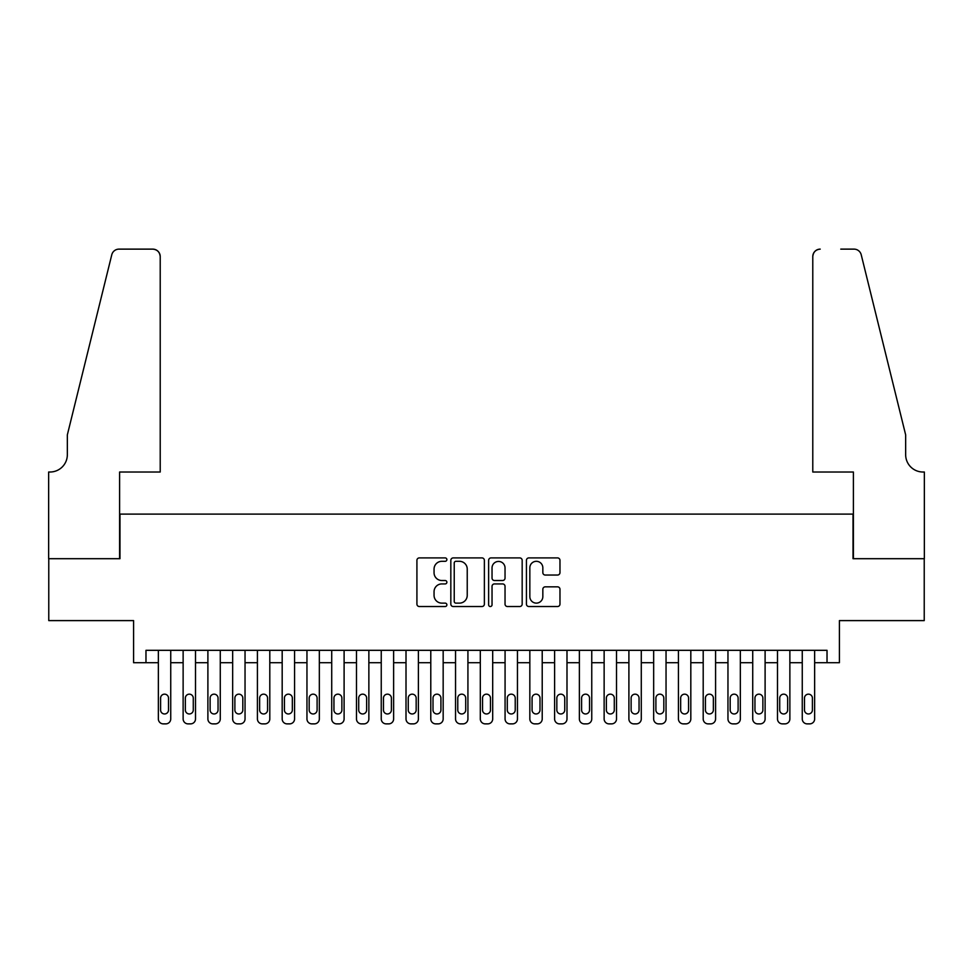<?xml version="1.0" encoding="UTF-8"?>
<svg xmlns="http://www.w3.org/2000/svg" width="973" height="973" viewBox="0 0 973 973"><rect width="100%" height="100%" fill="white"/><g stroke="black" fill="none" stroke-linecap="round" stroke-linejoin="round"><path stroke-width="1.46" d="M446.875 559.609A1.703 1.703 0 0 0 445.172 557.906L419.351 557.906A2.433 2.433 0 0 0 416.918 560.339L416.918 604.099A2.433 2.433 0 0 0 419.351 606.532L445.172 606.532A1.703 1.703 0 0 0 446.875 604.829A1.703 1.703 0 0 0 445.172 603.126L441.827 603.126A7.784 7.784 0 0 1 434.055 595.342L434.055 591.693A7.784 7.784 0 0 1 441.827 583.922L445.172 583.922A1.703 1.703 0 0 0 446.875 582.219A1.703 1.703 0 0 0 445.172 580.516L441.827 580.516A7.784 7.784 0 0 1 434.055 572.732L434.055 569.096A7.784 7.784 0 0 1 441.827 561.312L445.172 561.312A1.703 1.703 0 0 0 446.875 559.609M557.541 575.043A2.433 2.433 0 0 0 559.974 572.611L559.974 560.339A2.433 2.433 0 0 0 557.541 557.906L528.862 557.906A2.433 2.433 0 0 0 526.429 560.339L526.429 604.099A2.433 2.433 0 0 0 528.862 606.532L557.541 606.532A2.433 2.433 0 0 0 559.974 604.099L559.974 589.273A2.433 2.433 0 0 0 557.541 586.841L545.269 586.841A2.433 2.433 0 0 0 542.837 589.273L542.837 596.619A6.507 6.507 0 0 1 536.33 603.126A6.507 6.507 0 0 1 529.835 596.619L529.835 567.818A6.507 6.507 0 0 1 536.33 561.312A6.507 6.507 0 0 1 542.837 567.818L542.837 572.611A2.433 2.433 0 0 0 545.269 575.043L557.541 575.043M827.026 662.71L839.407 662.71L839.407 620.604L924.228 620.604L924.228 558.697L853.029 558.697L853.029 514.109L119.971 514.109L119.971 558.697L48.772 558.697L48.772 620.604L133.593 620.604L133.593 662.71L158.356 662.71L158.356 718.925A4.95 4.95 0 0 0 163.318 723.876L165.787 723.876A4.95 4.95 0 0 0 170.737 718.925L170.737 662.71L183.131 662.71L183.131 718.925A4.95 4.95 0 0 0 188.081 723.876L190.55 723.876A4.95 4.95 0 0 0 195.512 718.925L195.512 662.71L207.894 662.71L207.894 718.925A4.95 4.95 0 0 0 212.844 723.876L215.325 723.876A4.95 4.95 0 0 0 220.275 718.925L220.275 662.71L232.656 662.71L232.656 718.925A4.95 4.95 0 0 0 237.607 723.876L240.088 723.876A4.95 4.95 0 0 0 245.038 718.925L245.038 662.71L257.419 662.71L257.419 718.925A4.95 4.95 0 0 0 262.369 723.876L264.851 723.876A4.95 4.95 0 0 0 269.801 718.925L269.801 662.71L282.182 662.71L282.182 718.925A4.95 4.95 0 0 0 287.144 723.876L289.613 723.876A4.95 4.95 0 0 0 294.564 718.925L294.564 662.71L306.957 662.71L306.957 718.925A4.95 4.95 0 0 0 311.907 723.876L314.376 723.876A4.95 4.95 0 0 0 319.339 718.925L319.339 662.71L331.72 662.71L331.72 718.925A4.95 4.95 0 0 0 336.67 723.876L339.151 723.876A4.95 4.95 0 0 0 344.101 718.925L344.101 662.71L356.483 662.71L356.483 718.925A4.95 4.95 0 0 0 361.433 723.876L363.914 723.876A4.95 4.95 0 0 0 368.864 718.925L368.864 662.71L381.246 662.71L381.246 718.925A4.95 4.95 0 0 0 386.196 723.876L388.677 723.876A4.95 4.95 0 0 0 393.627 718.925L393.627 662.71L406.009 662.71L406.009 718.925A4.95 4.95 0 0 0 410.971 723.876L413.44 723.876A4.95 4.95 0 0 0 418.39 718.925L418.39 662.71L430.784 662.71L430.784 718.925A4.95 4.95 0 0 0 435.734 723.876L438.203 723.876A4.95 4.95 0 0 0 443.165 718.925L443.165 662.71L455.546 662.71L455.546 718.925A4.95 4.95 0 0 0 460.497 723.876L462.978 723.876A4.95 4.95 0 0 0 467.928 718.925L467.928 662.71L480.309 662.71L480.309 718.925A4.95 4.95 0 0 0 485.259 723.876L487.741 723.876A4.95 4.95 0 0 0 492.691 718.925L492.691 662.71L505.072 662.71L505.072 718.925A4.95 4.95 0 0 0 510.022 723.876L512.503 723.876A4.95 4.95 0 0 0 517.454 718.925L517.454 662.71L529.835 662.71L529.835 718.925A4.95 4.95 0 0 0 534.797 723.876L537.266 723.876A4.95 4.95 0 0 0 542.216 718.925L542.216 662.71L554.61 662.71L554.61 718.925A4.95 4.95 0 0 0 559.56 723.876L562.029 723.876A4.95 4.95 0 0 0 566.991 718.925L566.991 662.71L579.373 662.71L579.373 718.925A4.95 4.95 0 0 0 584.323 723.876L586.804 723.876A4.95 4.95 0 0 0 591.754 718.925L591.754 662.71L604.136 662.71L604.136 718.925A4.95 4.95 0 0 0 609.086 723.876L611.567 723.876A4.95 4.95 0 0 0 616.517 718.925L616.517 662.71L628.899 662.71L628.899 718.925A4.95 4.95 0 0 0 633.849 723.876L636.33 723.876A4.95 4.95 0 0 0 641.28 718.925L641.28 662.71L653.661 662.71L653.661 718.925A4.95 4.95 0 0 0 658.624 723.876L661.093 723.876A4.95 4.95 0 0 0 666.043 718.925L666.043 662.71L678.436 662.71L678.436 718.925A4.95 4.95 0 0 0 683.387 723.876L685.856 723.876A4.95 4.95 0 0 0 690.818 718.925L690.818 662.71L703.199 662.71L703.199 718.925A4.95 4.95 0 0 0 708.149 723.876L710.631 723.876A4.95 4.95 0 0 0 715.581 718.925L715.581 662.71L727.962 662.71L727.962 718.925A4.95 4.95 0 0 0 732.912 723.876L735.393 723.876A4.95 4.95 0 0 0 740.344 718.925L740.344 662.71L752.725 662.71L752.725 718.925A4.95 4.95 0 0 0 757.675 723.876L760.156 723.876A4.95 4.95 0 0 0 765.106 718.925L765.106 662.71L777.488 662.71L777.488 718.925A4.95 4.95 0 0 0 782.45 723.876L784.919 723.876A4.95 4.95 0 0 0 789.869 718.925L789.869 662.71L802.263 662.71L802.263 718.925A4.95 4.95 0 0 0 807.213 723.876L809.682 723.876A4.95 4.95 0 0 0 814.644 718.925L814.644 662.71L827.026 662.71L827.026 650.317L145.974 650.317L145.974 662.71M484.372 560.339A2.433 2.433 0 0 0 481.939 557.906L453.26 557.906A2.433 2.433 0 0 0 450.827 560.339L450.827 604.099A2.433 2.433 0 0 0 453.26 606.532L481.939 606.532A2.433 2.433 0 0 0 484.372 604.099L484.372 560.339M491.061 557.906L519.74 557.906A2.433 2.433 0 0 1 522.173 560.339L522.173 604.099A2.433 2.433 0 0 1 519.74 606.532L507.468 606.532A2.433 2.433 0 0 1 505.036 604.099L505.036 586.354A2.433 2.433 0 0 0 502.603 583.922L494.466 583.922A2.433 2.433 0 0 0 492.034 586.354L492.034 604.829A1.703 1.703 0 0 1 490.331 606.532A1.703 1.703 0 0 1 488.628 604.829L488.628 560.339A2.433 2.433 0 0 1 491.061 557.906M455.936 561.312A1.703 1.703 0 0 0 454.233 563.014L454.233 601.423A1.703 1.703 0 0 0 455.936 603.126L459.451 603.126A7.784 7.784 0 0 0 467.235 595.342L467.235 569.096A7.784 7.784 0 0 0 459.451 561.312L455.936 561.312M505.036 567.94A6.507 6.507 0 0 0 498.529 561.433A6.507 6.507 0 0 0 492.034 567.94L492.034 578.084A2.433 2.433 0 0 0 494.466 580.516L502.603 580.516A2.433 2.433 0 0 0 505.036 578.084L505.036 567.94M170.737 650.317L170.737 718.925M158.356 650.317L158.356 718.925M168.511 710.01A3.965 3.965 0 0 1 164.546 713.963A3.965 3.965 0 0 1 160.594 710.01L160.594 698.115A3.965 3.965 0 0 1 164.546 694.163A3.965 3.965 0 0 1 168.511 698.115L168.511 710.01M163.318 723.876L165.787 723.876M160.217 472.014L160.217 256.556A7.431 7.431 0 0 0 152.785 249.124L118.986 249.124A7.431 7.431 0 0 0 111.773 254.78L67.344 434.87L67.344 454.671A17.332 17.332 0 0 1 50.012 472.014L48.65 472.014L48.65 558.697L119.606 558.697L119.606 472.014L160.217 472.014L160.217 256.556C159.742 252.08 157.273 249.599 152.785 249.124L132.231 249.124M111.773 254.78C113.659 250.706 113.659 250.706 111.773 254.78C113.659 250.706 113.659 250.706 111.773 254.78M67.344 454.671A17.332 17.332 0 0 1 50.012 472.014M812.783 472.014L812.783 256.556L812.783 472.014L853.394 472.014L853.394 558.697L924.35 558.697L924.35 472.014L922.988 472.014A17.332 17.332 0 0 1 905.656 454.671A17.332 17.332 0 0 0 922.988 472.014M892.034 379.64L861.227 254.78L905.656 434.87L905.656 454.671M840.769 249.124L854.014 249.124A7.431 7.431 0 0 1 861.227 254.78C859.341 250.706 859.341 250.706 861.227 254.78C859.341 250.706 859.341 250.706 861.227 254.78M820.215 249.124A7.431 7.431 0 0 0 812.783 256.556C813.258 252.08 815.727 249.599 820.215 249.124M195.512 650.317L195.512 718.925M183.131 650.317L183.131 718.925M193.274 710.01A3.965 3.965 0 0 1 189.321 713.963A3.965 3.965 0 0 1 185.357 710.01L185.357 698.115A3.965 3.965 0 0 1 189.321 694.163A3.965 3.965 0 0 1 193.274 698.115L193.274 710.01M188.081 723.876L190.55 723.876M220.275 650.317L220.275 718.925M207.894 650.317L207.894 718.925M218.049 710.01A3.965 3.965 0 0 1 214.084 713.963A3.965 3.965 0 0 1 210.119 710.01L210.119 698.115A3.965 3.965 0 0 1 214.084 694.163A3.965 3.965 0 0 1 218.049 698.115L218.049 710.01M212.844 723.876L215.325 723.876M245.038 650.317L245.038 718.925M232.656 650.317L232.656 718.925M242.812 710.01A3.965 3.965 0 0 1 238.847 713.963A3.965 3.965 0 0 1 234.882 710.01L234.882 698.115A3.965 3.965 0 0 1 238.847 694.163A3.965 3.965 0 0 1 242.812 698.115L242.812 710.01M237.607 723.876L240.088 723.876M269.801 650.317L269.801 718.925M257.419 650.317L257.419 718.925M267.575 710.01A3.965 3.965 0 0 1 263.61 713.963A3.965 3.965 0 0 1 259.645 710.01L259.645 698.115A3.965 3.965 0 0 1 263.61 694.163A3.965 3.965 0 0 1 267.575 698.115L267.575 710.01M262.369 723.876L264.851 723.876M294.564 650.317L294.564 718.925M282.182 650.317L282.182 718.925M292.338 710.01A3.965 3.965 0 0 1 288.373 713.963A3.965 3.965 0 0 1 284.42 710.01L284.42 698.115A3.965 3.965 0 0 1 288.373 694.163A3.965 3.965 0 0 1 292.338 698.115L292.338 710.01M287.144 723.876L289.613 723.876M319.339 650.317L319.339 718.925M306.957 650.317L306.957 718.925M317.101 710.01A3.965 3.965 0 0 1 313.148 713.963A3.965 3.965 0 0 1 309.183 710.01L309.183 698.115A3.965 3.965 0 0 1 313.148 694.163A3.965 3.965 0 0 1 317.101 698.115L317.101 710.01M311.907 723.876L314.376 723.876M344.101 650.317L344.101 718.925M331.72 650.317L331.72 718.925M341.876 710.01A3.965 3.965 0 0 1 337.911 713.963A3.965 3.965 0 0 1 333.946 710.01L333.946 698.115A3.965 3.965 0 0 1 337.911 694.163A3.965 3.965 0 0 1 341.876 698.115L341.876 710.01M336.67 723.876L339.151 723.876M368.864 650.317L368.864 718.925M356.483 650.317L356.483 718.925M366.639 710.01A3.965 3.965 0 0 1 362.674 713.963A3.965 3.965 0 0 1 358.709 710.01L358.709 698.115A3.965 3.965 0 0 1 362.674 694.163A3.965 3.965 0 0 1 366.639 698.115L366.639 710.01M361.433 723.876L363.914 723.876M393.627 650.317L393.627 718.925M381.246 650.317L381.246 718.925M391.401 710.01A3.965 3.965 0 0 1 387.436 713.963A3.965 3.965 0 0 1 383.471 710.01L383.471 698.115A3.965 3.965 0 0 1 387.436 694.163A3.965 3.965 0 0 1 391.401 698.115L391.401 710.01M386.196 723.876L388.677 723.876M418.39 650.317L418.39 718.925M406.009 650.317L406.009 718.925M416.164 710.01A3.965 3.965 0 0 1 412.199 713.963A3.965 3.965 0 0 1 408.246 710.01L408.246 698.115A3.965 3.965 0 0 1 412.199 694.163A3.965 3.965 0 0 1 416.164 698.115L416.164 710.01M410.971 723.876L413.44 723.876M443.165 650.317L443.165 718.925M430.784 650.317L430.784 718.925M440.927 710.01A3.965 3.965 0 0 1 436.974 713.963A3.965 3.965 0 0 1 433.009 710.01L433.009 698.115A3.965 3.965 0 0 1 436.974 694.163A3.965 3.965 0 0 1 440.927 698.115L440.927 710.01M435.734 723.876L438.203 723.876M467.928 650.317L467.928 718.925M455.546 650.317L455.546 718.925M465.702 710.01A3.965 3.965 0 0 1 461.737 713.963A3.965 3.965 0 0 1 457.772 710.01L457.772 698.115A3.965 3.965 0 0 1 461.737 694.163A3.965 3.965 0 0 1 465.702 698.115L465.702 710.01M460.497 723.876L462.978 723.876M492.691 650.317L492.691 718.925M480.309 650.317L480.309 718.925M490.465 710.01A3.965 3.965 0 0 1 486.5 713.963A3.965 3.965 0 0 1 482.535 710.01L482.535 698.115A3.965 3.965 0 0 1 486.5 694.163A3.965 3.965 0 0 1 490.465 698.115L490.465 710.01M485.259 723.876L487.741 723.876M517.454 650.317L517.454 718.925M505.072 650.317L505.072 718.925M515.228 710.01A3.965 3.965 0 0 1 511.263 713.963A3.965 3.965 0 0 1 507.298 710.01L507.298 698.115A3.965 3.965 0 0 1 511.263 694.163A3.965 3.965 0 0 1 515.228 698.115L515.228 710.01M510.022 723.876L512.503 723.876M542.216 650.317L542.216 718.925M529.835 650.317L529.835 718.925M539.991 710.01A3.965 3.965 0 0 1 536.026 713.963A3.965 3.965 0 0 1 532.073 710.01L532.073 698.115A3.965 3.965 0 0 1 536.026 694.163A3.965 3.965 0 0 1 539.991 698.115L539.991 710.01M534.797 723.876L537.266 723.876M566.991 650.317L566.991 718.925M554.61 650.317L554.61 718.925M564.754 710.01A3.965 3.965 0 0 1 560.801 713.963A3.965 3.965 0 0 1 556.836 710.01L556.836 698.115A3.965 3.965 0 0 1 560.801 694.163A3.965 3.965 0 0 1 564.754 698.115L564.754 710.01M559.56 723.876L562.029 723.876M591.754 650.317L591.754 718.925M579.373 650.317L579.373 718.925M589.529 710.01A3.965 3.965 0 0 1 585.564 713.963A3.965 3.965 0 0 1 581.599 710.01L581.599 698.115A3.965 3.965 0 0 1 585.564 694.163A3.965 3.965 0 0 1 589.529 698.115L589.529 710.01M584.323 723.876L586.804 723.876M616.517 650.317L616.517 718.925M604.136 650.317L604.136 718.925M614.291 710.01A3.965 3.965 0 0 1 610.326 713.963A3.965 3.965 0 0 1 606.361 710.01L606.361 698.115A3.965 3.965 0 0 1 610.326 694.163A3.965 3.965 0 0 1 614.291 698.115L614.291 710.01M609.086 723.876L611.567 723.876M641.28 650.317L641.28 718.925M628.899 650.317L628.899 718.925M639.054 710.01A3.965 3.965 0 0 1 635.089 713.963A3.965 3.965 0 0 1 631.124 710.01L631.124 698.115A3.965 3.965 0 0 1 635.089 694.163A3.965 3.965 0 0 1 639.054 698.115L639.054 710.01M633.849 723.876L636.33 723.876M666.043 650.317L666.043 718.925M653.661 650.317L653.661 718.925M663.817 710.01A3.965 3.965 0 0 1 659.852 713.963A3.965 3.965 0 0 1 655.899 710.01L655.899 698.115A3.965 3.965 0 0 1 659.852 694.163A3.965 3.965 0 0 1 663.817 698.115L663.817 710.01M658.624 723.876L661.093 723.876M690.818 650.317L690.818 718.925M678.436 650.317L678.436 718.925M688.58 710.01A3.965 3.965 0 0 1 684.627 713.963A3.965 3.965 0 0 1 680.662 710.01L680.662 698.115A3.965 3.965 0 0 1 684.627 694.163A3.965 3.965 0 0 1 688.58 698.115L688.58 710.01M683.387 723.876L685.856 723.876M715.581 650.317L715.581 718.925M703.199 650.317L703.199 718.925M713.355 710.01A3.965 3.965 0 0 1 709.39 713.963A3.965 3.965 0 0 1 705.425 710.01L705.425 698.115A3.965 3.965 0 0 1 709.39 694.163A3.965 3.965 0 0 1 713.355 698.115L713.355 710.01M708.149 723.876L710.631 723.876M740.344 650.317L740.344 718.925M727.962 650.317L727.962 718.925M738.118 710.01A3.965 3.965 0 0 1 734.153 713.963A3.965 3.965 0 0 1 730.188 710.01L730.188 698.115A3.965 3.965 0 0 1 734.153 694.163A3.965 3.965 0 0 1 738.118 698.115L738.118 710.01M732.912 723.876L735.393 723.876M765.106 650.317L765.106 718.925M752.725 650.317L752.725 718.925M762.881 710.01A3.965 3.965 0 0 1 758.916 713.963A3.965 3.965 0 0 1 754.951 710.01L754.951 698.115A3.965 3.965 0 0 1 758.916 694.163A3.965 3.965 0 0 1 762.881 698.115L762.881 710.01M757.675 723.876L760.156 723.876M789.869 650.317L789.869 718.925M777.488 650.317L777.488 718.925M787.644 710.01A3.965 3.965 0 0 1 783.679 713.963A3.965 3.965 0 0 1 779.726 710.01L779.726 698.115A3.965 3.965 0 0 1 783.679 694.163A3.965 3.965 0 0 1 787.644 698.115L787.644 710.01M782.45 723.876L784.919 723.876M814.644 650.317L814.644 718.925M802.263 650.317L802.263 718.925M812.406 710.01A3.965 3.965 0 0 1 808.454 713.963A3.965 3.965 0 0 1 804.489 710.01L804.489 698.115A3.965 3.965 0 0 1 808.454 694.163A3.965 3.965 0 0 1 812.406 698.115L812.406 710.01M807.213 723.876L809.682 723.876"/></g></svg>
